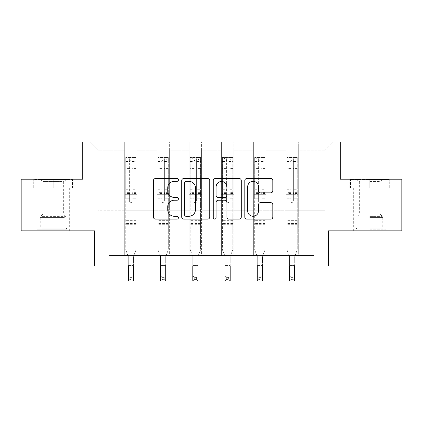 <?xml version="1.0" encoding="UTF-8"?>
<svg xmlns="http://www.w3.org/2000/svg" width="423" height="423" viewBox="0 0 423 423"><rect width="100%" height="100%" fill="white"/><g stroke="black" fill="none" stroke-linecap="round" stroke-linejoin="round"><path stroke-width="0.32" stroke-dasharray="2.12 1.59" d="M178.432 179.955A1.422 1.422 0 0 0 177.015 178.532L155.458 178.532A2.03 2.03 0 0 0 153.427 180.563L153.427 217.078A2.03 2.03 0 0 0 155.458 219.109L177.015 219.109A1.422 1.422 0 0 0 178.432 217.686A1.422 1.422 0 0 0 177.015 216.269L174.223 216.269A6.493 6.493 0 0 1 167.73 209.776L167.73 206.731A6.493 6.493 0 0 1 174.223 200.243L177.015 200.243A1.422 1.422 0 0 0 178.432 198.821A1.422 1.422 0 0 0 177.015 197.398L174.223 197.398A6.493 6.493 0 0 1 167.73 190.91L167.73 187.865A6.493 6.493 0 0 1 174.223 181.372L177.015 181.372A1.422 1.422 0 0 0 178.432 179.955M369.813 187.865L389.757 187.865L369.813 187.865L369.813 179.188L389.757 179.188L349.869 179.188L369.813 179.188L369.813 187.865L385.834 187.865L350.493 187.865L389.139 187.865L353.797 187.865L369.813 187.865L369.813 179.601L350.493 179.601L389.139 179.601L369.813 179.601L383.249 179.601L369.813 179.601L369.813 187.865M369.813 230.858L385.935 230.858L369.813 230.858M53.187 187.865L33.243 187.865L53.187 187.865L53.187 179.188L73.131 179.188L33.243 179.188L53.187 179.188L53.187 187.865L72.507 187.865L33.861 187.865L53.187 187.865L53.187 179.601L72.507 179.601L33.861 179.601L53.187 179.601L53.187 187.865M53.187 230.858L37.065 230.858L53.187 230.858M401.85 179.188L401.85 230.858L328.481 230.858L328.481 265.993L94.519 265.993L94.519 230.858L21.15 230.858L21.15 179.188L82.739 179.188L82.739 141.985L340.261 141.985L340.261 179.188L401.85 179.188M285.906 141.985L333.44 141.985L298.305 141.985L298.305 210.189L325.171 210.189L298.305 210.189L298.305 150.25L325.171 150.25L298.305 150.25L298.305 141.985L298.305 255.656L285.906 255.656L298.305 255.656L285.906 255.656L298.305 255.656L298.305 141.985L266.062 141.985L285.906 141.985L285.906 210.189L266.062 210.189L285.906 210.189L285.906 150.25L266.062 150.25L266.062 210.189L266.062 150.25L285.906 150.25L285.906 141.985L285.906 255.656L285.906 194.686L285.906 210.189L298.305 210.189L285.906 210.189L285.906 194.686L298.305 194.686L285.906 194.686L285.906 255.656L285.906 141.985M253.663 141.985L266.062 141.985L266.062 255.656L253.663 255.656L266.062 255.656L253.663 255.656L266.062 255.656L266.062 141.985L233.819 141.985L253.663 141.985L253.663 210.189L233.819 210.189L253.663 210.189L253.663 150.25L233.819 150.25L233.819 210.189L233.819 150.25L253.663 150.25L253.663 141.985L253.663 255.656L253.663 194.686L253.663 210.189L266.062 210.189L253.663 210.189L253.663 194.686L266.062 194.686L253.663 194.686L253.663 255.656L253.663 141.985M221.419 141.985L233.819 141.985L233.819 255.656L221.419 255.656L233.819 255.656L221.419 255.656L233.819 255.656L233.819 141.985L201.581 141.985L221.419 141.985L221.419 210.189L201.581 210.189L221.419 210.189L221.419 150.25L201.581 150.25L201.581 210.189L201.581 150.25L221.419 150.25L221.419 141.985L221.419 255.656L221.419 194.686L221.419 210.189L233.819 210.189L221.419 210.189L221.419 194.686L233.819 194.686L221.419 194.686L221.419 255.656L221.419 141.985M189.181 141.985L201.581 141.985L201.581 255.656L189.181 255.656L201.581 255.656L189.181 255.656L201.581 255.656L201.581 141.985L169.337 141.985L189.181 141.985L189.181 210.189L169.337 210.189L189.181 210.189L189.181 150.25L169.337 150.25L169.337 210.189L169.337 150.25L189.181 150.25L189.181 141.985L189.181 255.656L189.181 194.686L189.181 210.189L201.581 210.189L189.181 210.189L189.181 194.686L201.581 194.686L189.181 194.686L189.181 255.656L189.181 141.985M156.938 141.985L169.337 141.985L169.337 255.656L156.938 255.656L169.337 255.656L156.938 255.656L169.337 255.656L169.337 141.985L137.094 141.985L156.938 141.985L156.938 210.189L137.094 210.189L156.938 210.189L156.938 150.25L137.094 150.25L137.094 210.189L137.094 150.25L156.938 150.25L156.938 141.985L156.938 255.656L156.938 194.686L156.938 210.189L169.337 210.189L156.938 210.189L156.938 194.686L169.337 194.686L156.938 194.686L156.938 255.656L156.938 141.985M124.695 141.985L137.094 141.985L137.094 255.656L124.695 255.656L137.094 255.656L124.695 255.656L137.094 255.656L137.094 141.985L89.56 141.985L124.695 141.985L124.695 210.189L97.829 210.189L97.829 150.25L124.695 150.25L97.829 150.25L89.56 141.985L97.829 150.25L97.829 210.189L124.695 210.189L124.695 141.985L124.695 255.656L124.695 141.985M108.986 265.993L108.986 255.656L108.986 265.993L108.986 255.656L314.014 255.656L108.986 255.656L314.014 255.656L314.014 265.993M325.171 210.189L325.171 150.25L333.44 141.985L325.171 150.25L325.171 210.189M124.695 210.189L137.094 210.189L137.094 194.686L137.094 255.656L137.094 194.686L137.094 210.189L124.695 210.189L124.695 194.686L137.094 194.686L124.695 194.686L124.695 255.656L124.695 210.189M124.695 194.686L137.094 194.686L124.695 194.686M156.938 194.686L169.337 194.686L156.938 194.686M189.181 194.686L201.581 194.686L189.181 194.686M221.419 194.686L233.819 194.686L221.419 194.686M253.663 194.686L266.062 194.686L253.663 194.686M285.906 194.686L298.305 194.686L285.906 194.686M33.243 187.865L33.243 179.188L33.243 187.865M73.131 187.865L73.131 179.188L73.131 187.865M389.757 187.865L389.757 179.188L389.757 187.865M349.869 187.865L349.869 179.188L349.869 187.865M209.723 217.078L209.723 180.563A2.03 2.03 0 0 0 207.698 178.532L183.756 178.532A2.03 2.03 0 0 0 181.731 180.563L181.731 217.078A2.03 2.03 0 0 0 183.756 219.109L207.698 219.109A2.03 2.03 0 0 0 209.723 217.078M185.988 181.372A1.422 1.422 0 0 0 184.571 182.794L184.571 214.847A1.422 1.422 0 0 0 185.988 216.269L188.933 216.269A6.493 6.493 0 0 0 195.421 209.776L195.421 187.865A6.493 6.493 0 0 0 188.933 181.372L185.988 181.372M215.302 178.532L239.244 178.532A2.03 2.03 0 0 1 241.269 180.563L241.269 217.078A2.03 2.03 0 0 1 239.244 219.109L228.996 219.109A2.03 2.03 0 0 1 226.971 217.078L226.971 202.268A2.03 2.03 0 0 0 224.941 200.243L218.146 200.243A2.03 2.03 0 0 0 216.116 202.268L216.116 217.686A1.422 1.422 0 0 1 214.694 219.109A1.422 1.422 0 0 1 213.277 217.686L213.277 180.563A2.03 2.03 0 0 1 215.302 178.532M226.971 186.903A5.425 5.425 0 0 0 221.541 181.478A5.425 5.425 0 0 0 216.116 186.903L216.116 195.373A2.03 2.03 0 0 0 218.146 197.398L224.941 197.398A2.03 2.03 0 0 0 226.971 195.373L226.971 186.903M260.542 192.835L270.789 192.835A2.03 2.03 0 0 0 272.819 190.805L272.819 180.563A2.03 2.03 0 0 0 270.789 178.532L246.852 178.532A2.03 2.03 0 0 0 244.822 180.563L244.822 217.078A2.03 2.03 0 0 0 246.852 219.109L270.789 219.109A2.03 2.03 0 0 0 272.819 217.078L272.819 204.706A2.03 2.03 0 0 0 270.789 202.675L260.542 202.675A2.03 2.03 0 0 0 258.516 204.706L258.516 210.839A5.425 5.425 0 0 1 253.086 216.269A5.425 5.425 0 0 1 247.661 210.839L247.661 186.802A5.425 5.425 0 0 1 253.086 181.372A5.425 5.425 0 0 1 258.516 186.802L258.516 190.805A2.03 2.03 0 0 0 260.542 192.835M129.655 201.549A1.243 1.243 0 0 0 130.897 202.786A1.243 1.243 0 0 1 129.655 201.549L129.655 198.197L129.655 201.549M136.01 157.525L133.996 157.525L133.996 160.211L136.063 160.217L136.063 157.525L125.731 157.525L125.731 249.908L125.731 198.197L129.655 198.197L129.655 192.349L125.731 192.349M125.731 157.525L125.731 198.197L129.655 198.197L129.655 160.756C130.48 160.037 131.31 160.037 132.135 160.756L132.135 189.758L136.063 189.758L136.063 249.908L133.478 256.306L133.478 265.517L133.478 256.306L136.063 249.908L136.063 198.197L132.135 198.197L132.135 201.549A1.243 1.243 0 0 1 130.897 202.786A1.243 1.243 0 0 0 132.135 201.549L132.135 189.758M136.063 160.217L136.063 189.758M136.063 157.525L136.063 198.197L132.135 198.197L132.135 157.784L129.655 157.784L129.655 192.349M133.996 157.525L125.779 157.525M133.996 160.211L127.794 160.211L127.794 157.525M125.731 160.217L136.01 160.211M125.779 160.211L127.794 160.211M128.312 256.306L128.312 265.517L128.312 256.306L125.731 249.908L128.312 256.306M136.063 224.698L125.731 224.698M128.312 265.993L128.312 275.849L133.478 275.849L128.312 275.849L128.312 281.015L133.478 281.015L133.478 275.849L131.928 277.398L131.928 279.466L129.861 279.466L129.861 277.398L131.928 277.398M133.478 265.993L133.478 275.849M133.478 281.015L131.928 279.466M129.861 279.466L128.312 281.015M129.861 277.398L128.312 275.849M129.655 160.756L129.655 157.784M132.135 160.756L132.135 157.784M65.269 229.203L39.233 229.203L65.269 229.203M41.999 228.166L66.104 228.166L41.999 228.166M64.819 179.601L39.751 179.601L64.819 179.601M61.996 181.483L43.014 181.483L61.996 181.483M61.996 214.054L43.014 214.054L61.996 214.054M67.056 229.203L37.166 229.203L67.056 229.203M67.056 187.865L37.166 187.865L67.056 187.865M33.861 187.865L33.861 179.601L33.861 187.865M72.507 187.865L72.507 179.601L72.507 187.865M369.813 229.203L385.834 229.203L369.813 229.203M369.813 228.166L382.73 228.166L369.813 228.166M369.813 181.483L379.986 181.483L369.813 181.483M369.813 214.054L379.986 214.054L369.813 214.054M389.139 187.865L389.139 179.601L389.139 187.865M350.493 187.865L350.493 179.601L350.493 187.865M161.898 201.549A1.243 1.243 0 0 0 163.135 202.786A1.243 1.243 0 0 1 161.898 201.549L161.898 198.197L161.898 201.549M168.254 157.525L166.239 157.525L166.239 160.211L168.306 160.217L168.306 157.525L157.969 157.525L157.969 249.908L157.969 198.197L161.898 198.197L161.898 192.349L157.969 192.349M157.969 157.525L157.969 198.197L161.898 198.197L161.898 160.756C162.723 160.037 163.548 160.037 164.378 160.756L164.378 189.758L168.306 189.758L168.306 249.908L165.721 256.306L165.721 265.517L165.721 256.306L168.306 249.908L168.306 198.197L164.378 198.197L164.378 201.549A1.243 1.243 0 0 1 163.135 202.786A1.243 1.243 0 0 0 164.378 201.549L164.378 189.758M168.306 160.217L168.306 189.758M168.306 157.525L168.306 198.197L164.378 198.197L164.378 157.784L161.898 157.784L161.898 192.349M166.239 157.525L158.022 157.525M166.239 160.211L160.037 160.211L160.037 157.525M157.969 160.217L168.254 160.211M158.022 160.211L160.037 160.211M160.555 256.306L160.555 265.517L160.555 256.306L157.969 249.908L160.555 256.306M168.306 224.698L157.969 224.698M160.555 265.993L160.555 275.849L165.721 275.849L160.555 275.849L160.555 281.015L165.721 281.015L165.721 275.849L164.172 277.398L164.172 279.466L162.104 279.466L162.104 277.398L164.172 277.398M165.721 265.993L165.721 275.849M165.721 281.015L164.172 279.466M162.104 279.466L160.555 281.015M162.104 277.398L160.555 275.849M161.898 160.756L161.898 157.784M164.378 160.756L164.378 157.784M194.141 201.549A1.243 1.243 0 0 0 195.378 202.786A1.243 1.243 0 0 1 194.141 201.549L194.141 198.197L194.141 201.549M200.497 157.525L198.477 157.525L198.477 160.211L200.544 160.217L200.544 157.525L190.213 157.525L190.213 249.908L190.213 198.197L194.141 198.197L194.141 192.349L190.213 192.349M190.213 157.525L190.213 198.197L194.141 198.197L194.141 160.756C194.966 160.037 195.791 160.037 196.621 160.756L196.621 189.758L200.544 189.758L200.544 249.908L197.964 256.306L197.964 265.517L197.964 256.306L200.544 249.908L200.544 198.197L196.621 198.197L196.621 201.549A1.243 1.243 0 0 1 195.378 202.786A1.243 1.243 0 0 0 196.621 201.549L196.621 189.758M200.544 160.217L200.544 189.758M200.544 157.525L200.544 198.197L196.621 198.197L196.621 157.784L194.141 157.784L194.141 192.349M198.477 157.525L190.265 157.525M198.477 160.211L192.28 160.211L192.28 157.525M190.213 160.217L200.497 160.211M190.265 160.211L192.28 160.211M192.798 256.306L192.798 265.517L192.798 256.306L190.213 249.908L192.798 256.306M200.544 224.698L190.213 224.698M192.798 265.993L192.798 275.849L197.964 275.849L192.798 275.849L192.798 281.015L197.964 281.015L197.964 275.849L196.415 277.398L196.415 279.466L194.347 279.466L194.347 277.398L196.415 277.398M197.964 265.993L197.964 275.849M197.964 281.015L196.415 279.466M194.347 279.466L192.798 281.015M194.347 277.398L192.798 275.849M194.141 160.756L194.141 157.784M196.621 160.756L196.621 157.784M226.379 201.549A1.243 1.243 0 0 0 227.622 202.786A1.243 1.243 0 0 1 226.379 201.549L226.379 198.197L226.379 201.549M232.735 157.525L230.72 157.525L230.72 160.211L232.787 160.217L232.787 157.525L222.456 157.525L222.456 249.908L222.456 198.197L226.379 198.197L226.379 192.349L222.456 192.349M222.456 157.525L222.456 198.197L226.379 198.197L226.379 160.756C227.204 160.037 228.034 160.037 228.859 160.756L228.859 189.758L232.787 189.758L232.787 249.908L230.202 256.306L230.202 265.517L230.202 256.306L232.787 249.908L232.787 198.197L228.859 198.197L228.859 201.549A1.243 1.243 0 0 1 227.622 202.786A1.243 1.243 0 0 0 228.859 201.549L228.859 189.758M232.787 160.217L232.787 189.758M232.787 157.525L232.787 198.197L228.859 198.197L228.859 157.784L226.379 157.784L226.379 192.349M230.72 157.525L222.503 157.525M230.72 160.211L224.523 160.211L224.523 157.525M222.456 160.217L232.735 160.211M222.503 160.211L224.523 160.211M225.036 256.306L225.036 265.517L225.036 256.306L222.456 249.908L225.036 256.306M232.787 224.698L222.456 224.698M225.036 265.993L225.036 275.849L230.202 275.849L225.036 275.849L225.036 281.015L230.202 281.015L230.202 275.849L228.653 277.398L228.653 279.466L226.585 279.466L226.585 277.398L228.653 277.398M230.202 265.993L230.202 275.849M230.202 281.015L228.653 279.466M226.585 279.466L225.036 281.015M226.585 277.398L225.036 275.849M226.379 160.756L226.379 157.784M228.859 160.756L228.859 157.784M258.622 201.549A1.243 1.243 0 0 0 259.865 202.786A1.243 1.243 0 0 1 258.622 201.549L258.622 198.197L258.622 201.549M264.978 157.525L262.963 157.525L262.963 160.211L265.031 160.217L265.031 157.525L254.694 157.525L254.694 249.908L254.694 198.197L258.622 198.197L258.622 192.349L254.694 192.349M254.694 157.525L254.694 198.197L258.622 198.197L258.622 160.756C259.447 160.037 260.272 160.037 261.102 160.756L261.102 189.758L265.031 189.758L265.031 249.908L262.445 256.306L262.445 265.517L262.445 256.306L265.031 249.908L265.031 198.197L261.102 198.197L261.102 201.549A1.243 1.243 0 0 1 259.865 202.786A1.243 1.243 0 0 0 261.102 201.549L261.102 189.758M265.031 160.217L265.031 189.758M265.031 157.525L265.031 198.197L261.102 198.197L261.102 157.784L258.622 157.784L258.622 192.349M262.963 157.525L254.746 157.525M262.963 160.211L256.761 160.211L256.761 157.525M254.694 160.217L264.978 160.211M254.746 160.211L256.761 160.211M257.279 256.306L257.279 265.517L257.279 256.306L254.694 249.908L257.279 256.306M265.031 224.698L254.694 224.698M257.279 265.993L257.279 275.849L262.445 275.849L257.279 275.849L257.279 281.015L262.445 281.015L262.445 275.849L260.896 277.398L260.896 279.466L258.828 279.466L258.828 277.398L260.896 277.398M262.445 265.993L262.445 275.849M262.445 281.015L260.896 279.466M258.828 279.466L257.279 281.015M258.828 277.398L257.279 275.849M258.622 160.756L258.622 157.784M261.102 160.756L261.102 157.784M290.865 201.549A1.243 1.243 0 0 0 292.103 202.786A1.243 1.243 0 0 1 290.865 201.549L290.865 198.197L290.865 201.549M297.221 157.525L295.206 157.525L295.206 160.211L297.269 160.217L297.269 157.525L286.937 157.525L286.937 249.908L286.937 198.197L290.865 198.197L290.865 192.349L286.937 192.349M286.937 157.525L286.937 198.197L290.865 198.197L290.865 160.756C291.69 160.037 292.515 160.037 293.345 160.756L293.345 189.758L297.269 189.758L297.269 249.908L294.688 256.306L294.688 265.517L294.688 256.306L297.269 249.908L297.269 198.197L293.345 198.197L293.345 201.549A1.243 1.243 0 0 1 292.103 202.786A1.243 1.243 0 0 0 293.345 201.549L293.345 189.758M297.269 160.217L297.269 189.758M297.269 157.525L297.269 198.197L293.345 198.197L293.345 157.784L290.865 157.784L290.865 192.349M295.206 157.525L286.99 157.525M295.206 160.211L289.004 160.211L289.004 157.525M286.937 160.217L297.221 160.211M286.99 160.211L289.004 160.211M289.522 256.306L289.522 265.517L289.522 256.306L286.937 249.908L289.522 256.306M297.269 224.698L286.937 224.698M289.522 265.993L289.522 275.849L294.688 275.849L289.522 275.849L289.522 281.015L294.688 281.015L294.688 275.849L293.139 277.398L293.139 279.466L291.072 279.466L291.072 277.398L293.139 277.398M294.688 265.993L294.688 275.849M294.688 281.015L293.139 279.466M291.072 279.466L289.522 281.015M291.072 277.398L289.522 275.849M290.865 160.756L290.865 157.784M293.345 160.756L293.345 157.784M129.655 168.444L125.731 168.444M125.731 169.919L129.655 169.919M125.731 189.758L129.655 189.758M136.063 220.357L125.731 220.357M128.312 265.517L133.478 265.517L128.312 265.517M129.655 193.517L125.731 193.517M136.063 193.517L132.135 193.517M125.731 190.932L129.655 190.932M132.135 190.932L136.063 190.932M136.063 192.349L132.135 192.349M136.063 168.444L132.135 168.444M132.135 169.919L136.063 169.919M129.655 160L125.731 160M125.731 161.475L129.655 161.475M136.063 160L132.135 160M132.135 161.475L136.063 161.475M136.063 223.529L125.731 223.529M64.37 217.401L40.27 217.401L64.37 217.401M42.363 216.375L65.676 216.375L42.363 216.375M369.813 217.401L382.73 217.401L369.813 217.401M369.813 216.375L382.307 216.375L369.813 216.375M161.898 168.444L157.969 168.444M157.969 169.919L161.898 169.919M157.969 189.758L161.898 189.758M168.306 220.357L157.969 220.357M160.555 265.517L165.721 265.517L160.555 265.517M161.898 193.517L157.969 193.517M168.306 193.517L164.378 193.517M157.969 190.932L161.898 190.932M164.378 190.932L168.306 190.932M168.306 192.349L164.378 192.349M168.306 168.444L164.378 168.444M164.378 169.919L168.306 169.919M161.898 160L157.969 160M157.969 161.475L161.898 161.475M168.306 160L164.378 160M164.378 161.475L168.306 161.475M168.306 223.529L157.969 223.529M194.141 168.444L190.213 168.444M190.213 169.919L194.141 169.919M190.213 189.758L194.141 189.758M200.544 220.357L190.213 220.357M192.798 265.517L197.964 265.517L192.798 265.517M194.141 193.517L190.213 193.517M200.544 193.517L196.621 193.517M190.213 190.932L194.141 190.932M196.621 190.932L200.544 190.932M200.544 192.349L196.621 192.349M200.544 168.444L196.621 168.444M196.621 169.919L200.544 169.919M194.141 160L190.213 160M190.213 161.475L194.141 161.475M200.544 160L196.621 160M196.621 161.475L200.544 161.475M200.544 223.529L190.213 223.529M226.379 168.444L222.456 168.444M222.456 169.919L226.379 169.919M222.456 189.758L226.379 189.758M232.787 220.357L222.456 220.357M225.036 265.517L230.202 265.517L225.036 265.517M226.379 193.517L222.456 193.517M232.787 193.517L228.859 193.517M222.456 190.932L226.379 190.932M228.859 190.932L232.787 190.932M232.787 192.349L228.859 192.349M232.787 168.444L228.859 168.444M228.859 169.919L232.787 169.919M226.379 160L222.456 160M222.456 161.475L226.379 161.475M232.787 160L228.859 160M228.859 161.475L232.787 161.475M232.787 223.529L222.456 223.529M258.622 168.444L254.694 168.444M254.694 169.919L258.622 169.919M254.694 189.758L258.622 189.758M265.031 220.357L254.694 220.357M257.279 265.517L262.445 265.517L257.279 265.517M258.622 193.517L254.694 193.517M265.031 193.517L261.102 193.517M254.694 190.932L258.622 190.932M261.102 190.932L265.031 190.932M265.031 192.349L261.102 192.349M265.031 168.444L261.102 168.444M261.102 169.919L265.031 169.919M258.622 160L254.694 160M254.694 161.475L258.622 161.475M265.031 160L261.102 160M261.102 161.475L265.031 161.475M265.031 223.529L254.694 223.529M290.865 168.444L286.937 168.444M286.937 169.919L290.865 169.919M286.937 189.758L290.865 189.758M297.269 220.357L286.937 220.357M289.522 265.517L294.688 265.517L289.522 265.517M290.865 193.517L286.937 193.517M297.269 193.517L293.345 193.517M286.937 190.932L290.865 190.932M293.345 190.932L297.269 190.932M297.269 192.349L293.345 192.349M297.269 168.444L293.345 168.444M293.345 169.919L297.269 169.919M290.865 160L286.937 160M286.937 161.475L290.865 161.475M297.269 160L293.345 160M293.345 161.475L297.269 161.475M297.269 223.529L286.937 223.529M353.697 230.858L353.697 187.865M37.065 230.858L37.065 187.865M69.303 230.858L69.303 187.865M385.935 230.858L385.935 187.865M66.617 179.601L63.355 181.483L63.355 214.054L65.676 216.375L66.104 217.401L66.104 228.166L67.135 229.203M37.166 229.203L37.166 187.865M69.203 229.203L69.203 187.865M39.751 179.601L43.014 181.483L43.014 214.054L40.693 216.375L40.27 217.401L40.27 228.166L39.233 229.203M356.383 179.601L359.645 181.483L359.645 214.054L357.324 216.375L356.896 217.401L356.896 228.166L355.865 229.203M385.834 229.203L385.834 187.865M353.797 229.203L353.797 187.865M383.249 179.601L379.986 181.483L379.986 214.054L382.307 216.375L382.73 217.401L382.73 228.166L383.767 229.203"/><path stroke-width="0.63" d="M178.432 179.955A1.422 1.422 0 0 0 177.015 178.532L155.458 178.532A2.03 2.03 0 0 0 153.427 180.563L153.427 217.078A2.03 2.03 0 0 0 155.458 219.109L177.015 219.109A1.422 1.422 0 0 0 178.432 217.686A1.422 1.422 0 0 0 177.015 216.269L174.223 216.269A6.493 6.493 0 0 1 167.73 209.776L167.73 206.731A6.493 6.493 0 0 1 174.223 200.243L177.015 200.243A1.422 1.422 0 0 0 178.432 198.821A1.422 1.422 0 0 0 177.015 197.398L174.223 197.398A6.493 6.493 0 0 1 167.73 190.91L167.73 187.865A6.493 6.493 0 0 1 174.223 181.372L177.015 181.372A1.422 1.422 0 0 0 178.432 179.955M270.789 192.835A2.03 2.03 0 0 0 272.819 190.805L272.819 180.563A2.03 2.03 0 0 0 270.789 178.532L246.852 178.532A2.03 2.03 0 0 0 244.822 180.563L244.822 217.078A2.03 2.03 0 0 0 246.852 219.109L270.789 219.109A2.03 2.03 0 0 0 272.819 217.078L272.819 204.706A2.03 2.03 0 0 0 270.789 202.675L260.542 202.675A2.03 2.03 0 0 0 258.516 204.706L258.516 210.839A5.425 5.425 0 0 1 253.086 216.269A5.425 5.425 0 0 1 247.661 210.839L247.661 186.802A5.425 5.425 0 0 1 253.086 181.372A5.425 5.425 0 0 1 258.516 186.802L258.516 190.805A2.03 2.03 0 0 0 260.542 192.835L270.789 192.835M314.014 265.993L328.481 265.993L328.481 230.858L401.85 230.858L401.85 179.188L340.261 179.188L340.261 141.985L82.739 141.985L82.739 179.188L21.15 179.188L21.15 230.858L94.519 230.858L94.519 265.993L314.014 265.993L314.014 255.656L108.986 255.656L108.986 265.993M209.723 180.563A2.03 2.03 0 0 0 207.698 178.532L183.756 178.532A2.03 2.03 0 0 0 181.731 180.563L181.731 217.078A2.03 2.03 0 0 0 183.756 219.109L207.698 219.109A2.03 2.03 0 0 0 209.723 217.078L209.723 180.563M215.302 178.532L239.244 178.532A2.03 2.03 0 0 1 241.269 180.563L241.269 217.078A2.03 2.03 0 0 1 239.244 219.109L228.996 219.109A2.03 2.03 0 0 1 226.971 217.078L226.971 202.268A2.03 2.03 0 0 0 224.941 200.243L218.146 200.243A2.03 2.03 0 0 0 216.116 202.268L216.116 217.686A1.422 1.422 0 0 1 214.694 219.109A1.422 1.422 0 0 1 213.277 217.686L213.277 180.563A2.03 2.03 0 0 1 215.302 178.532M185.988 181.372A1.422 1.422 0 0 0 184.571 182.794L184.571 214.847A1.422 1.422 0 0 0 185.988 216.269L188.933 216.269A6.493 6.493 0 0 0 195.421 209.776L195.421 187.865A6.493 6.493 0 0 0 188.933 181.372L185.988 181.372M226.971 186.903A5.425 5.425 0 0 0 221.541 181.478A5.425 5.425 0 0 0 216.116 186.903L216.116 195.373A2.03 2.03 0 0 0 218.146 197.398L224.941 197.398A2.03 2.03 0 0 0 226.971 195.373L226.971 186.903M128.312 265.993L128.312 281.015L133.478 281.015L133.478 265.993M160.555 265.993L160.555 281.015L165.721 281.015L165.721 265.993M192.798 265.993L192.798 281.015L197.964 281.015L197.964 265.993M225.036 265.993L225.036 281.015L230.202 281.015L230.202 265.993M257.279 265.993L257.279 281.015L262.445 281.015L262.445 265.993M289.522 265.993L289.522 281.015L294.688 281.015L294.688 265.993"/></g></svg>
